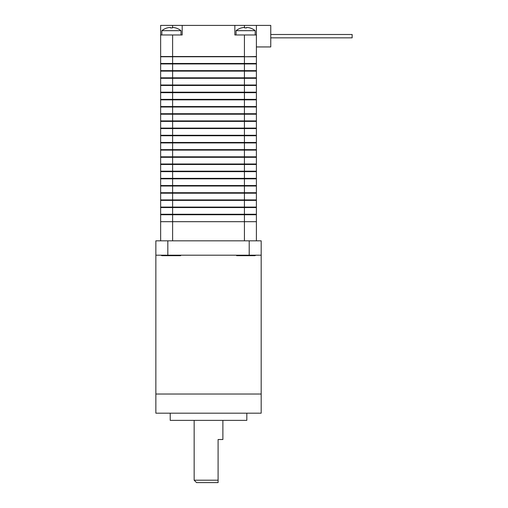 <?xml version="1.0" encoding="UTF-8"?>
<svg xmlns="http://www.w3.org/2000/svg" width="508" height="508" viewBox="0 0 508 508"><rect width="100%" height="100%" fill="white"/><g stroke="black" fill="none" stroke-linecap="round" stroke-linejoin="round"><path stroke-width="0.76" d="M256.394 240.836L256.394 214.744L244.424 214.744L244.424 207.562L160.642 207.562L160.642 214.262L256.394 214.262L256.394 207.562L244.424 207.562L244.424 200.381L160.642 200.381L160.642 207.086L256.394 207.086L256.394 200.381L244.424 200.381L244.424 193.199L160.642 193.199L160.642 199.904L256.394 199.904L256.394 193.199L244.424 193.199L244.424 186.017L160.642 186.017L160.642 192.722L256.394 192.722L256.394 186.017L244.424 186.017L244.424 178.835L160.642 178.835L160.642 185.541L256.394 185.541L256.394 178.835L244.424 178.835L244.424 171.653L160.642 171.653L160.642 178.359L256.394 178.359L256.394 171.653L244.424 171.653L244.424 164.478L160.642 164.478L160.642 171.177L256.394 171.177L256.394 164.478L244.424 164.478L244.424 157.296L160.642 157.296L160.642 163.995L256.394 163.995L256.394 157.296L244.424 157.296L244.424 150.114L160.642 150.114L160.642 156.813L256.394 156.813L256.394 150.114L244.424 150.114L244.424 142.932L160.642 142.932L160.642 149.631L256.394 149.631L256.394 142.932L244.424 142.932L244.424 135.75L160.642 135.75L160.642 142.456L256.394 142.456L256.394 135.75L244.424 135.75L244.424 128.568L160.642 128.568L160.642 135.274L256.394 135.274L256.394 128.568L244.424 128.568L244.424 121.387L160.642 121.387L160.642 128.092L256.394 128.092L256.394 121.387L244.424 121.387L244.424 114.205L160.642 114.205L160.642 120.91L256.394 120.91L256.394 114.205L244.424 114.205L244.424 107.023L160.642 107.023L160.642 113.728L256.394 113.728L256.394 107.023L244.424 107.023L244.424 99.847L160.642 99.847L160.642 106.547L256.394 106.547L256.394 99.847L244.424 99.847L244.424 92.666L160.642 92.666L160.642 99.365L256.394 99.365L256.394 92.666L244.424 92.666L244.424 85.484L160.642 85.484L160.642 92.183L256.394 92.183L256.394 85.484L244.424 85.484L244.424 78.302L160.642 78.302L160.642 85.001L256.394 85.001L256.394 78.302L244.424 78.302L244.424 71.12L160.642 71.12L160.642 77.819L256.394 77.819L256.394 71.12L244.424 71.12L244.424 63.938L160.642 63.938L160.642 70.644L256.394 70.644L256.394 63.938L244.424 63.938L244.424 56.756L160.642 56.756L160.642 63.462L256.394 63.462L256.394 56.756L244.424 56.756L256.394 56.521L256.394 34.976L234.848 34.976L234.848 25.4L182.188 25.4L182.188 34.976L160.642 34.976L160.642 25.4L182.188 25.4M244.424 34.976L244.424 56.521L160.642 56.521L160.642 34.976M234.848 25.4L256.394 25.4L256.394 34.976M256.153 63.938L256.153 63.462M160.884 63.938L160.884 63.462M256.153 71.12L256.153 70.644M160.884 71.12L160.884 70.644M256.153 78.302L256.153 77.819M160.884 78.302L160.884 77.819M256.153 85.484L256.153 85.001M160.884 85.484L160.884 85.001M256.153 92.666L256.153 92.183M160.884 92.666L160.884 92.183M256.153 99.847L256.153 99.365M160.884 99.847L160.884 99.365M256.153 107.023L256.153 106.547M160.884 107.023L160.884 106.547M256.153 114.205L256.153 113.728M160.884 114.205L160.884 113.728M256.153 121.387L256.153 120.91M160.884 121.387L160.884 120.91M256.153 128.568L256.153 128.092M160.884 128.568L160.884 128.092M256.153 135.75L256.153 135.274M160.884 135.75L160.884 135.274M256.153 142.932L256.153 142.456M160.884 142.932L160.884 142.456M256.153 150.114L256.153 149.631M160.884 150.114L160.884 149.631M256.153 157.296L256.153 156.813M160.884 157.296L160.884 156.813M256.153 164.478L256.153 163.995M160.884 164.478L160.884 163.995M256.153 171.653L256.153 171.177M160.884 171.653L160.884 171.177M256.153 178.835L256.153 178.359M160.884 178.835L160.884 178.359M256.153 186.017L256.153 185.541M160.884 186.017L160.884 185.541M256.153 193.199L256.153 192.722M160.884 193.199L160.884 192.722M256.153 200.381L256.153 199.904M160.884 200.381L160.884 199.904M256.153 207.562L256.153 207.086M160.884 207.562L160.884 207.086M244.424 240.836L244.424 221.685L256.394 221.685L244.424 221.685L244.424 214.744L160.642 214.744L160.642 221.685L172.612 221.685L160.642 221.685L160.642 240.836M256.153 214.744L256.153 214.262M160.884 214.744L160.884 214.262M172.612 240.836L172.612 221.685L244.424 221.685L172.612 221.685L172.612 34.976M246.532 27.521L246.532 27.927L246.532 27.521L247.968 27.521L246.532 27.521L246.532 27.927A14.859 12.871 180 0 0 245.624 27.902A14.859 12.871 180 0 0 244.71 27.927L244.71 27.521L243.275 27.521A15.291 15.291 0 0 0 241.427 27.927L241.414 27.902A15.323 15.323 0 0 0 236.049 30.677L255.194 30.677L255.194 34.976M236.049 30.677L236.049 34.976M255.194 30.677A15.323 15.323 0 0 0 249.828 27.902L249.815 27.927A15.291 15.291 0 0 0 247.968 27.521M241.427 27.927A15.291 15.291 0 0 1 243.275 27.521M244.71 27.927L244.71 27.521L244.71 27.927M172.326 27.521L172.326 27.927L172.326 27.521L173.761 27.521L172.326 27.521L172.326 27.927A14.859 12.871 180 0 0 171.418 27.902A14.859 12.871 180 0 0 170.51 27.927L170.51 27.521L169.069 27.521A15.291 15.291 0 0 0 167.221 27.927L167.208 27.902A15.323 15.323 0 0 0 161.842 30.677L180.994 30.677L180.994 34.976M161.842 30.677L161.842 34.976M180.994 30.677A15.323 15.323 0 0 0 175.622 27.902L175.609 27.927A15.291 15.291 0 0 0 173.761 27.521M167.221 27.927A15.291 15.291 0 0 1 169.069 27.521M170.51 27.927L170.51 27.521L170.51 27.927M155.861 255.194L167.824 255.194L167.824 240.836L155.861 240.836L155.861 394.03L261.182 394.03L261.182 413.182L155.861 413.182L155.861 394.03L261.182 394.03L261.182 240.836L249.212 240.836L249.212 255.194L261.182 255.194M170.218 413.182L170.218 420.364L246.818 420.364L246.818 413.182M167.824 255.194L249.212 255.194M167.824 240.836L249.212 240.836M196.552 482.6L194.158 480.206L218.097 480.206L218.097 482.6L196.552 482.6M194.158 420.364L194.158 480.206M222.879 420.364L222.879 439.515L218.097 439.515L218.097 482.6M256.394 25.4L270.758 25.4L270.758 46.946L256.394 46.946M270.758 34.493L352.139 34.493L352.139 37.846L270.758 37.846M254.616 255.676L236.626 255.676M180.689 255.676L162.141 255.676A1.499 1.499 0 0 1 161.042 255.194M168.65 255.676L165.887 255.676M244.424 27.432L244.424 25.4M172.612 27.432L172.612 25.4M255.994 255.194L254.895 255.676"/></g></svg>
